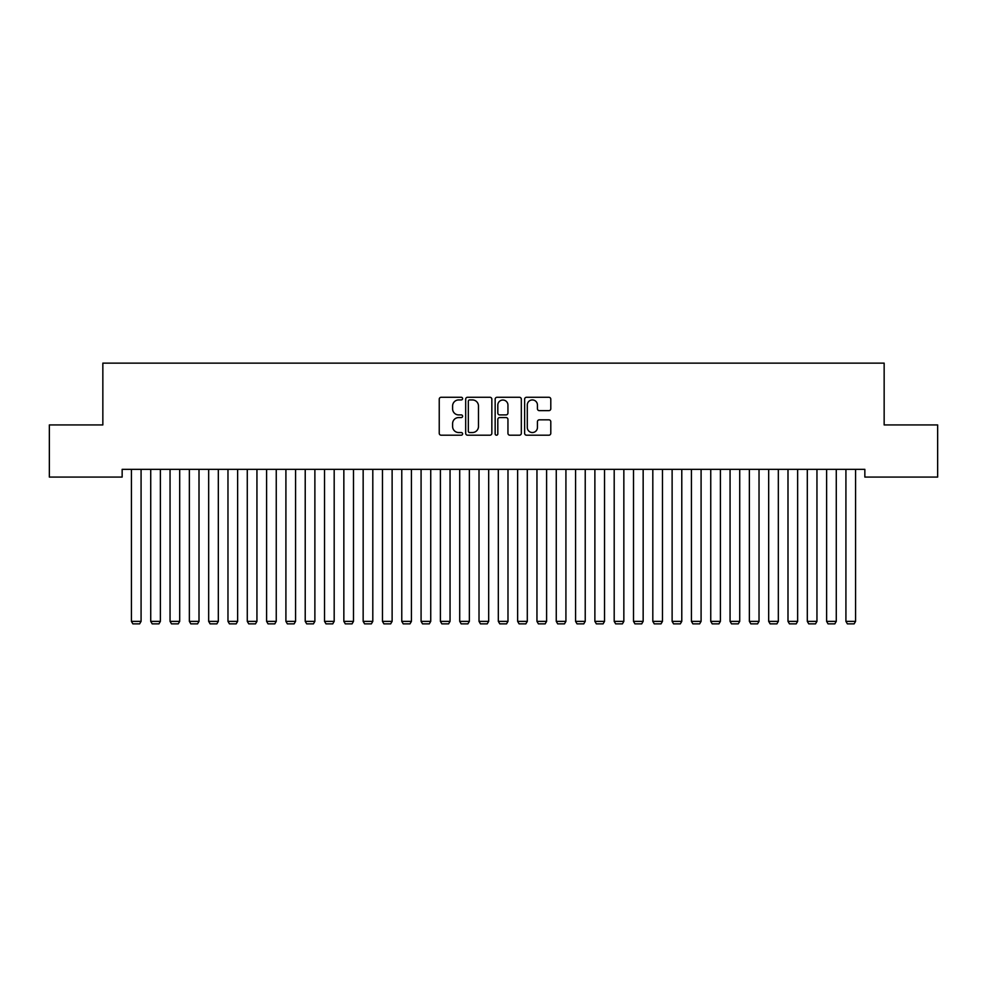 <?xml version="1.0" encoding="UTF-8"?>
<svg xmlns="http://www.w3.org/2000/svg" width="987" height="987" viewBox="0 0 987 987"><rect width="100%" height="100%" fill="white"/><g stroke="black" fill="none" stroke-linecap="round" stroke-linejoin="round"><path stroke-width="1.48" d="M462.607 398.612A1.332 1.332 0 0 0 461.274 397.28L441.14 397.28A1.9 1.9 0 0 0 439.24 399.18L439.24 433.293A1.9 1.9 0 0 0 441.14 435.193L461.274 435.193A1.332 1.332 0 0 0 462.607 433.861A1.332 1.332 0 0 0 461.274 432.54L458.671 432.54A6.07 6.07 0 0 1 452.601 426.47L452.601 423.633A6.07 6.07 0 0 1 458.671 417.563L461.274 417.563A1.332 1.332 0 0 0 462.607 416.243A1.332 1.332 0 0 0 461.274 414.91L458.671 414.91A6.07 6.07 0 0 1 452.601 408.84L452.601 406.002A6.07 6.07 0 0 1 458.671 399.932L461.274 399.932A1.332 1.332 0 0 0 462.607 398.612M548.895 410.641A1.9 1.9 0 0 0 550.795 408.754L550.795 399.18A1.9 1.9 0 0 0 548.895 397.28L526.527 397.28A1.9 1.9 0 0 0 524.628 399.18L524.628 433.293A1.9 1.9 0 0 0 526.527 435.193L548.895 435.193A1.9 1.9 0 0 0 550.795 433.293L550.795 421.733A1.9 1.9 0 0 0 548.895 419.833L539.321 419.833A1.9 1.9 0 0 0 537.434 421.733L537.434 427.47A5.071 5.071 0 0 1 532.363 432.54A5.071 5.071 0 0 1 527.292 427.47L527.292 405.003A5.071 5.071 0 0 1 532.363 399.932A5.071 5.071 0 0 1 537.434 405.003L537.434 408.754A1.9 1.9 0 0 0 539.321 410.641L548.895 410.641M864.846 469.343L122.154 469.343L122.154 477.066L49.35 477.066L49.35 424.928L102.845 424.928L102.845 363.13L884.155 363.13L884.155 424.928L937.65 424.928L937.65 477.066L864.846 477.066L864.846 469.343M491.847 399.18A1.9 1.9 0 0 0 489.947 397.28L467.579 397.28A1.9 1.9 0 0 0 465.679 399.18L465.679 433.293A1.9 1.9 0 0 0 467.579 435.193L489.947 435.193A1.9 1.9 0 0 0 491.847 433.293L491.847 399.18M497.053 397.28L519.421 397.28A1.9 1.9 0 0 1 521.321 399.18L521.321 433.293A1.9 1.9 0 0 1 519.421 435.193L509.847 435.193A1.9 1.9 0 0 1 507.947 433.293L507.947 419.463A1.9 1.9 0 0 0 506.06 417.563L499.706 417.563A1.9 1.9 0 0 0 497.818 419.463L497.818 433.861A1.332 1.332 0 0 1 496.486 435.193A1.332 1.332 0 0 1 495.153 433.861L495.153 399.18A1.9 1.9 0 0 1 497.053 397.28M469.664 399.932A1.332 1.332 0 0 0 468.332 401.265L468.332 431.208A1.332 1.332 0 0 0 469.664 432.54L472.415 432.54A6.07 6.07 0 0 0 478.473 426.47L478.473 406.002A6.07 6.07 0 0 0 472.415 399.932L469.664 399.932M507.947 405.102A5.071 5.071 0 0 0 502.889 400.031A5.071 5.071 0 0 0 497.818 405.102L497.818 413.01A1.9 1.9 0 0 0 499.706 414.91L506.06 414.91A1.9 1.9 0 0 0 507.947 413.01L507.947 405.102M141.079 469.343L141.079 621.354L131.419 621.354L131.419 469.343M141.079 621.354L139.623 623.87L132.875 623.87L131.419 621.354M160.387 469.343L160.387 621.354L150.727 621.354L150.727 469.343M160.387 621.354L158.944 623.87L152.183 623.87L150.727 621.354M179.696 469.343L179.696 621.354L170.048 621.354L170.048 469.343M179.696 621.354L178.252 623.87L171.491 623.87L170.048 621.354M199.004 469.343L199.004 621.354L189.356 621.354L189.356 469.343M199.004 621.354L197.56 623.87L190.799 623.87L189.356 621.354M218.324 469.343L218.324 621.354L208.664 621.354L208.664 469.343M218.324 621.354L216.869 623.87L210.108 623.87L208.664 621.354M237.633 469.343L237.633 621.354L227.972 621.354L227.972 469.343M237.633 621.354L236.177 623.87L229.428 623.87L227.972 621.354M256.941 469.343L256.941 621.354L247.281 621.354L247.281 469.343M256.941 621.354L255.497 623.87L248.736 623.87L247.281 621.354M276.249 469.343L276.249 621.354L266.601 621.354L266.601 469.343M276.249 621.354L274.805 623.87L268.045 623.87L266.601 621.354M295.569 469.343L295.569 621.354L285.909 621.354L285.909 469.343M295.569 621.354L294.114 623.87L287.353 623.87L285.909 621.354M314.878 469.343L314.878 621.354L305.217 621.354L305.217 469.343M314.878 621.354L313.422 623.87L306.673 623.87L305.217 621.354M334.186 469.343L334.186 621.354L324.526 621.354L324.526 469.343M334.186 621.354L332.742 623.87L325.981 623.87L324.526 621.354M353.494 469.343L353.494 621.354L343.846 621.354L343.846 469.343M353.494 621.354L352.051 623.87L345.29 623.87L343.846 621.354M372.802 469.343L372.802 621.354L363.154 621.354L363.154 469.343M372.802 621.354L371.359 623.87L364.598 623.87L363.154 621.354M392.123 469.343L392.123 621.354L382.462 621.354L382.462 469.343M392.123 621.354L390.667 623.87L383.906 623.87L382.462 621.354M411.431 469.343L411.431 621.354L401.771 621.354L401.771 469.343M411.431 621.354L409.975 623.87L403.227 623.87L401.771 621.354M430.739 469.343L430.739 621.354L421.079 621.354L421.079 469.343M430.739 621.354L429.296 623.87L422.535 623.87L421.079 621.354M450.047 469.343L450.047 621.354L440.399 621.354L440.399 469.343M450.047 621.354L448.604 623.87L441.843 623.87L440.399 621.354M469.356 469.343L469.356 621.354L459.708 621.354L459.708 469.343M469.356 621.354L467.912 623.87L461.151 623.87L459.708 621.354M488.676 469.343L488.676 621.354L479.016 621.354L479.016 469.343M488.676 621.354L487.22 623.87L480.459 623.87L479.016 621.354M507.984 469.343L507.984 621.354L498.324 621.354L498.324 469.343M507.984 621.354L506.541 623.87L499.78 623.87L498.324 621.354M527.292 469.343L527.292 621.354L517.644 621.354L517.644 469.343M527.292 621.354L525.849 623.87L519.088 623.87L517.644 621.354M546.601 469.343L546.601 621.354L536.953 621.354L536.953 469.343M546.601 621.354L545.157 623.87L538.396 623.87L536.953 621.354M565.921 469.343L565.921 621.354L556.261 621.354L556.261 469.343M565.921 621.354L564.465 623.87L557.704 623.87L556.261 621.354M585.229 469.343L585.229 621.354L575.569 621.354L575.569 469.343M585.229 621.354L583.773 623.87L577.025 623.87L575.569 621.354M604.537 469.343L604.537 621.354L594.877 621.354L594.877 469.343M604.537 621.354L603.094 623.87L596.333 623.87L594.877 621.354M623.846 469.343L623.846 621.354L614.198 621.354L614.198 469.343M623.846 621.354L622.402 623.87L615.641 623.87L614.198 621.354M643.154 469.343L643.154 621.354L633.506 621.354L633.506 469.343M643.154 621.354L641.71 623.87L634.949 623.87L633.506 621.354M662.474 469.343L662.474 621.354L652.814 621.354L652.814 469.343M662.474 621.354L661.019 623.87L654.258 623.87L652.814 621.354M681.783 469.343L681.783 621.354L672.122 621.354L672.122 469.343M681.783 621.354L680.327 623.87L673.578 623.87L672.122 621.354M701.091 469.343L701.091 621.354L691.431 621.354L691.431 469.343M701.091 621.354L699.647 623.87L692.886 623.87L691.431 621.354M720.399 469.343L720.399 621.354L710.751 621.354L710.751 469.343M720.399 621.354L718.955 623.87L712.195 623.87L710.751 621.354M739.719 469.343L739.719 621.354L730.059 621.354L730.059 469.343M739.719 621.354L738.264 623.87L731.503 623.87L730.059 621.354M759.028 469.343L759.028 621.354L749.367 621.354L749.367 469.343M759.028 621.354L757.572 623.87L750.823 623.87L749.367 621.354M778.336 469.343L778.336 621.354L768.676 621.354L768.676 469.343M778.336 621.354L776.892 623.87L770.131 623.87L768.676 621.354M797.644 469.343L797.644 621.354L787.996 621.354L787.996 469.343M797.644 621.354L796.201 623.87L789.44 623.87L787.996 621.354M816.952 469.343L816.952 621.354L807.304 621.354L807.304 469.343M816.952 621.354L815.509 623.87L808.748 623.87L807.304 621.354M836.273 469.343L836.273 621.354L826.612 621.354L826.612 469.343M836.273 621.354L834.817 623.87L828.056 623.87L826.612 621.354M855.581 469.343L855.581 621.354L845.921 621.354L845.921 469.343M855.581 621.354L854.125 623.87L847.377 623.87L845.921 621.354"/></g></svg>
